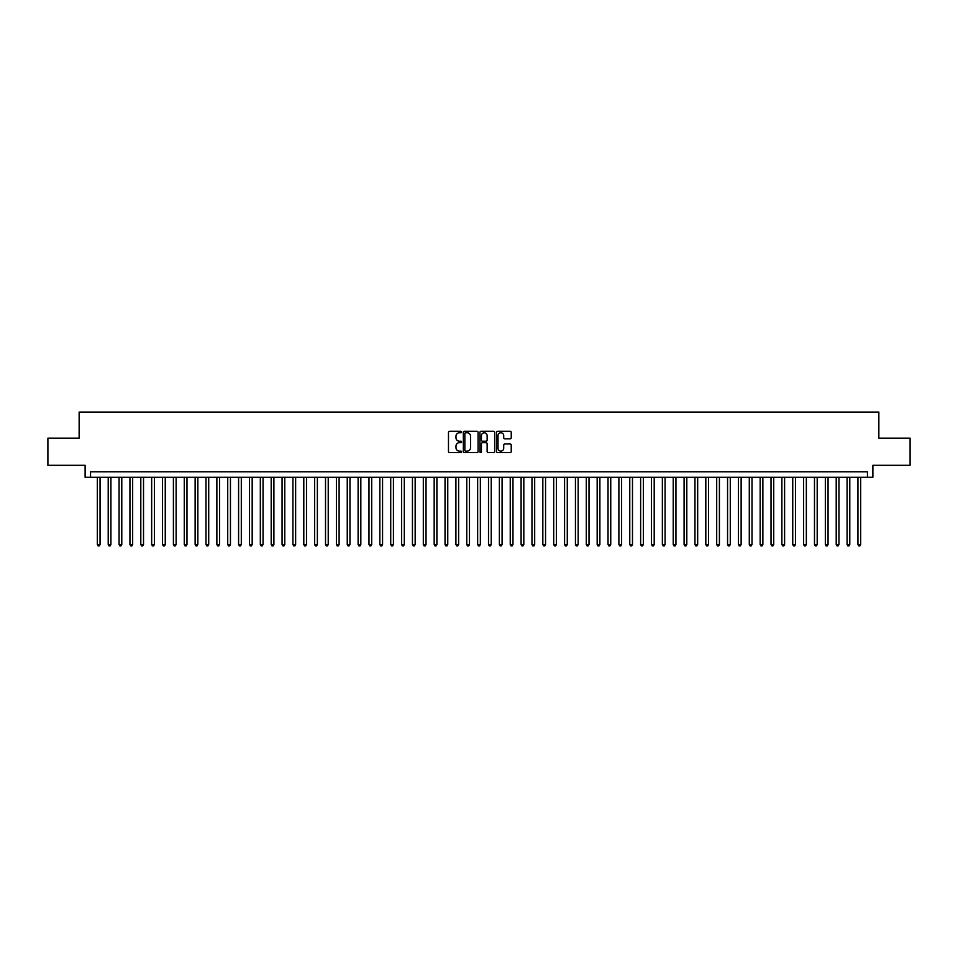 <?xml version="1.0" encoding="UTF-8"?>
<svg xmlns="http://www.w3.org/2000/svg" width="958" height="958" viewBox="0 0 958 958"><rect width="100%" height="100%" fill="white"/><g stroke="black" fill="none" stroke-linecap="round" stroke-linejoin="round"><path stroke-width="1.44" d="M461.612 432.034A0.742 0.742 0 0 0 460.87 431.28L449.541 431.28A1.066 1.066 0 0 0 448.476 432.345L448.476 451.541A1.066 1.066 0 0 0 449.541 452.619L460.87 452.619A0.742 0.742 0 0 0 461.612 451.865A0.742 0.742 0 0 0 460.87 451.122L459.397 451.122A3.413 3.413 0 0 1 455.984 447.709L455.984 446.105A3.413 3.413 0 0 1 459.397 442.692L460.87 442.692A0.742 0.742 0 0 0 461.612 441.949A0.742 0.742 0 0 0 460.87 441.207L459.397 441.207A3.413 3.413 0 0 1 455.984 437.794L455.984 436.189A3.413 3.413 0 0 1 459.397 432.776L460.87 432.776A0.742 0.742 0 0 0 461.612 432.034M510.171 438.8A1.066 1.066 0 0 0 511.237 437.734L511.237 432.345A1.066 1.066 0 0 0 510.171 431.28L497.585 431.28A1.066 1.066 0 0 0 496.519 432.345L496.519 451.541A1.066 1.066 0 0 0 497.585 452.619L510.171 452.619A1.066 1.066 0 0 0 511.237 451.541L511.237 445.039A1.066 1.066 0 0 0 510.171 443.973L504.782 443.973A1.066 1.066 0 0 0 503.716 445.039L503.716 448.272A2.85 2.85 0 0 1 500.866 451.122A2.85 2.85 0 0 1 498.016 448.272L498.016 435.627A2.85 2.85 0 0 1 500.866 432.776A2.85 2.85 0 0 1 503.716 435.627L503.716 437.734A1.066 1.066 0 0 0 504.782 438.8L510.171 438.8M867.457 477.264L872.882 477.264L872.882 465.313L910.1 465.313L910.1 438.141L878.857 438.141L878.857 412.072L79.143 412.072L79.143 438.141L47.9 438.141L47.9 465.313L85.118 465.313L85.118 477.264L867.457 477.264L867.457 471.827L90.543 471.827L90.543 477.264M478.066 432.345A1.066 1.066 0 0 0 477 431.28L464.414 431.28A1.066 1.066 0 0 0 463.349 432.345L463.349 451.541A1.066 1.066 0 0 0 464.414 452.619L477 452.619A1.066 1.066 0 0 0 478.066 451.541L478.066 432.345M481 431.28L493.586 431.28A1.066 1.066 0 0 1 494.651 432.345L494.651 451.541A1.066 1.066 0 0 1 493.586 452.619L488.197 452.619A1.066 1.066 0 0 1 487.131 451.541L487.131 443.758A1.066 1.066 0 0 0 486.065 442.692L482.497 442.692A1.066 1.066 0 0 0 481.431 443.758L481.431 451.865A0.742 0.742 0 0 1 480.676 452.619A0.742 0.742 0 0 1 479.934 451.865L479.934 432.345A1.066 1.066 0 0 1 481 431.28M465.588 432.776A0.742 0.742 0 0 0 464.846 433.519L464.846 450.368A0.742 0.742 0 0 0 465.588 451.122L467.133 451.122A3.413 3.413 0 0 0 470.546 447.709L470.546 436.189A3.413 3.413 0 0 0 467.133 432.776L465.588 432.776M487.131 435.686A2.85 2.85 0 0 0 484.281 432.824A2.85 2.85 0 0 0 481.431 435.686L481.431 440.129A1.066 1.066 0 0 0 482.497 441.207L486.065 441.207A1.066 1.066 0 0 0 487.131 440.129L487.131 435.686M97.345 477.264L97.345 544.515L100.051 544.515L100.051 477.264M100.051 544.515L99.237 545.928L98.159 545.928L97.345 544.515M108.206 477.264L108.206 544.515L110.924 544.515L110.924 477.264M110.924 544.515L110.11 545.928L109.02 545.928L108.206 544.515M119.067 477.264L119.067 544.515L121.786 544.515L121.786 477.264M121.786 544.515L120.971 545.928L119.882 545.928L119.067 544.515M129.941 477.264L129.941 544.515L132.659 544.515L132.659 477.264M132.659 544.515L131.833 545.928L130.755 545.928L129.941 544.515M140.802 477.264L140.802 544.515L143.52 544.515L143.52 477.264M143.52 544.515L142.706 545.928L141.616 545.928L140.802 544.515M151.663 477.264L151.663 544.515L154.382 544.515L154.382 477.264M154.382 544.515L153.567 545.928L152.478 545.928L151.663 544.515M162.537 477.264L162.537 544.515L165.255 544.515L165.255 477.264M165.255 544.515L164.441 545.928L163.351 545.928L162.537 544.515M173.398 477.264L173.398 544.515L176.116 544.515L176.116 477.264M176.116 544.515L175.302 545.928L174.212 545.928L173.398 544.515M184.271 477.264L184.271 544.515L186.978 544.515L186.978 477.264M186.978 544.515L186.163 545.928L185.086 545.928L184.271 544.515M195.133 477.264L195.133 544.515L197.851 544.515L197.851 477.264M197.851 544.515L197.037 545.928L195.947 545.928L195.133 544.515M205.994 477.264L205.994 544.515L208.712 544.515L208.712 477.264M208.712 544.515L207.898 545.928L206.808 545.928L205.994 544.515M216.867 477.264L216.867 544.515L219.574 544.515L219.574 477.264M219.574 544.515L218.759 545.928L217.682 545.928L216.867 544.515M227.729 477.264L227.729 544.515L230.447 544.515L230.447 477.264M230.447 544.515L229.633 545.928L228.543 545.928L227.729 544.515M238.59 477.264L238.59 544.515L241.308 544.515L241.308 477.264M241.308 544.515L240.494 545.928L239.404 545.928L238.59 544.515M249.463 477.264L249.463 544.515L252.182 544.515L252.182 477.264M252.182 544.515L251.367 545.928L250.278 545.928L249.463 544.515M260.325 477.264L260.325 544.515L263.043 544.515L263.043 477.264M263.043 544.515L262.229 545.928L261.139 545.928L260.325 544.515M271.198 477.264L271.198 544.515L273.904 544.515L273.904 477.264M273.904 544.515L273.09 545.928L272.012 545.928L271.198 544.515M282.059 477.264L282.059 544.515L284.777 544.515L284.777 477.264M284.777 544.515L283.963 545.928L282.873 545.928L282.059 544.515M292.92 477.264L292.92 544.515L295.639 544.515L295.639 477.264M295.639 544.515L294.825 545.928L293.735 545.928L292.92 544.515M303.794 477.264L303.794 544.515L306.5 544.515L306.5 477.264M306.5 544.515L305.686 545.928L304.608 545.928L303.794 544.515M314.655 477.264L314.655 544.515L317.373 544.515L317.373 477.264M317.373 544.515L316.559 545.928L315.469 545.928L314.655 544.515M325.516 477.264L325.516 544.515L328.235 544.515L328.235 477.264M328.235 544.515L327.42 545.928L326.331 545.928L325.516 544.515M336.39 477.264L336.39 544.515L339.108 544.515L339.108 477.264M339.108 544.515L338.294 545.928L337.204 545.928L336.39 544.515M347.251 477.264L347.251 544.515L349.969 544.515L349.969 477.264M349.969 544.515L349.155 545.928L348.065 545.928L347.251 544.515M358.112 477.264L358.112 544.515L360.831 544.515L360.831 477.264M360.831 544.515L360.016 545.928L358.939 545.928L358.112 544.515M368.986 477.264L368.986 544.515L371.704 544.515L371.704 477.264M371.704 544.515L370.89 545.928L369.8 545.928L368.986 544.515M379.847 477.264L379.847 544.515L382.565 544.515L382.565 477.264M382.565 544.515L381.751 545.928L380.661 545.928L379.847 544.515M390.72 477.264L390.72 544.515L393.427 544.515L393.427 477.264M393.427 544.515L392.612 545.928L391.535 545.928L390.72 544.515M401.582 477.264L401.582 544.515L404.3 544.515L404.3 477.264M404.3 544.515L403.486 545.928L402.396 545.928L401.582 544.515M412.443 477.264L412.443 544.515L415.161 544.515L415.161 477.264M415.161 544.515L414.347 545.928L413.257 545.928L412.443 544.515M423.316 477.264L423.316 544.515L426.035 544.515L426.035 477.264M426.035 544.515L425.22 545.928L424.131 545.928L423.316 544.515M434.178 477.264L434.178 544.515L436.896 544.515L436.896 477.264M436.896 544.515L436.082 545.928L434.992 545.928L434.178 544.515M445.039 477.264L445.039 544.515L447.757 544.515L447.757 477.264M447.757 544.515L446.943 545.928L445.865 545.928L445.039 544.515M455.912 477.264L455.912 544.515L458.631 544.515L458.631 477.264M458.631 544.515L457.816 545.928L456.726 545.928L455.912 544.515M466.774 477.264L466.774 544.515L469.492 544.515L469.492 477.264M469.492 544.515L468.678 545.928L467.588 545.928L466.774 544.515M477.647 477.264L477.647 544.515L480.353 544.515L480.353 477.264M480.353 544.515L479.539 545.928L478.461 545.928L477.647 544.515M488.508 477.264L488.508 544.515L491.226 544.515L491.226 477.264M491.226 544.515L490.412 545.928L489.322 545.928L488.508 544.515M499.369 477.264L499.369 544.515L502.088 544.515L502.088 477.264M502.088 544.515L501.274 545.928L500.184 545.928L499.369 544.515M510.243 477.264L510.243 544.515L512.961 544.515L512.961 477.264M512.961 544.515L512.135 545.928L511.057 545.928L510.243 544.515M521.104 477.264L521.104 544.515L523.822 544.515L523.822 477.264M523.822 544.515L523.008 545.928L521.918 545.928L521.104 544.515M531.965 477.264L531.965 544.515L534.684 544.515L534.684 477.264M534.684 544.515L533.869 545.928L532.78 545.928L531.965 544.515M542.839 477.264L542.839 544.515L545.557 544.515L545.557 477.264M545.557 544.515L544.743 545.928L543.653 545.928L542.839 544.515M553.7 477.264L553.7 544.515L556.418 544.515L556.418 477.264M556.418 544.515L555.604 545.928L554.514 545.928L553.7 544.515M564.573 477.264L564.573 544.515L567.28 544.515L567.28 477.264M567.28 544.515L566.465 545.928L565.388 545.928L564.573 544.515M575.435 477.264L575.435 544.515L578.153 544.515L578.153 477.264M578.153 544.515L577.339 545.928L576.249 545.928L575.435 544.515M586.296 477.264L586.296 544.515L589.014 544.515L589.014 477.264M589.014 544.515L588.2 545.928L587.11 545.928L586.296 544.515M597.169 477.264L597.169 544.515L599.888 544.515L599.888 477.264M599.888 544.515L599.061 545.928L597.984 545.928L597.169 544.515M608.031 477.264L608.031 544.515L610.749 544.515L610.749 477.264M610.749 544.515L609.935 545.928L608.845 545.928L608.031 544.515M618.892 477.264L618.892 544.515L621.61 544.515L621.61 477.264M621.61 544.515L620.796 545.928L619.706 545.928L618.892 544.515M629.765 477.264L629.765 544.515L632.484 544.515L632.484 477.264M632.484 544.515L631.669 545.928L630.58 545.928L629.765 544.515M640.627 477.264L640.627 544.515L643.345 544.515L643.345 477.264M643.345 544.515L642.531 545.928L641.441 545.928L640.627 544.515M651.5 477.264L651.5 544.515L654.206 544.515L654.206 477.264M654.206 544.515L653.392 545.928L652.314 545.928L651.5 544.515M662.361 477.264L662.361 544.515L665.08 544.515L665.08 477.264M665.08 544.515L664.265 545.928L663.175 545.928L662.361 544.515M673.223 477.264L673.223 544.515L675.941 544.515L675.941 477.264M675.941 544.515L675.127 545.928L674.037 545.928L673.223 544.515M684.096 477.264L684.096 544.515L686.802 544.515L686.802 477.264M686.802 544.515L685.988 545.928L684.91 545.928L684.096 544.515M694.957 477.264L694.957 544.515L697.675 544.515L697.675 477.264M697.675 544.515L696.861 545.928L695.771 545.928L694.957 544.515M705.818 477.264L705.818 544.515L708.537 544.515L708.537 477.264M708.537 544.515L707.722 545.928L706.633 545.928L705.818 544.515M716.692 477.264L716.692 544.515L719.41 544.515L719.41 477.264M719.41 544.515L718.596 545.928L717.506 545.928L716.692 544.515M727.553 477.264L727.553 544.515L730.271 544.515L730.271 477.264M730.271 544.515L729.457 545.928L728.367 545.928L727.553 544.515M738.426 477.264L738.426 544.515L741.133 544.515L741.133 477.264M741.133 544.515L740.318 545.928L739.241 545.928L738.426 544.515M749.288 477.264L749.288 544.515L752.006 544.515L752.006 477.264M752.006 544.515L751.192 545.928L750.102 545.928L749.288 544.515M760.149 477.264L760.149 544.515L762.867 544.515L762.867 477.264M762.867 544.515L762.053 545.928L760.963 545.928L760.149 544.515M771.022 477.264L771.022 544.515L773.729 544.515L773.729 477.264M773.729 544.515L772.914 545.928L771.837 545.928L771.022 544.515M781.884 477.264L781.884 544.515L784.602 544.515L784.602 477.264M784.602 544.515L783.788 545.928L782.698 545.928L781.884 544.515M792.745 477.264L792.745 544.515L795.463 544.515L795.463 477.264M795.463 544.515L794.649 545.928L793.559 545.928L792.745 544.515M803.618 477.264L803.618 544.515L806.337 544.515L806.337 477.264M806.337 544.515L805.522 545.928L804.433 545.928L803.618 544.515M814.48 477.264L814.48 544.515L817.198 544.515L817.198 477.264M817.198 544.515L816.384 545.928L815.294 545.928L814.48 544.515M825.341 477.264L825.341 544.515L828.059 544.515L828.059 477.264M828.059 544.515L827.245 545.928L826.167 545.928L825.341 544.515M836.214 477.264L836.214 544.515L838.933 544.515L838.933 477.264M838.933 544.515L838.118 545.928L837.029 545.928L836.214 544.515M847.076 477.264L847.076 544.515L849.794 544.515L849.794 477.264M849.794 544.515L848.98 545.928L847.89 545.928L847.076 544.515M857.949 477.264L857.949 544.515L860.655 544.515L860.655 477.264M860.655 544.515L859.841 545.928L858.763 545.928L857.949 544.515"/></g></svg>
